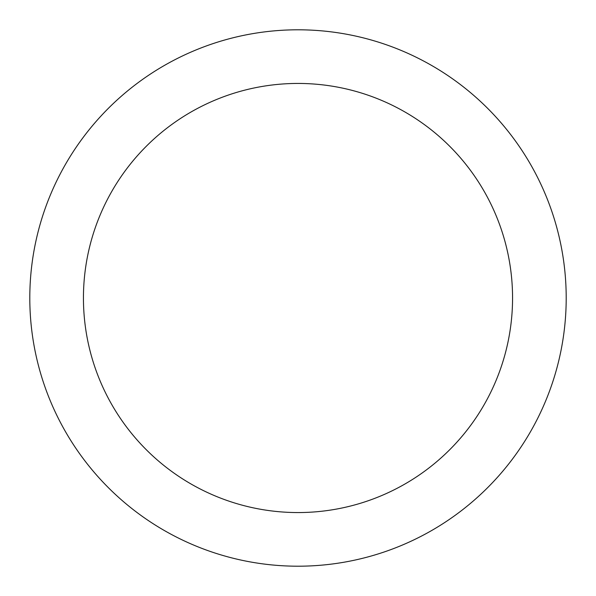 <?xml version="1.0" encoding="UTF-8"?>
<svg xmlns="http://www.w3.org/2000/svg" width="596" height="596" viewBox="0 0 596 596"><rect width="100%" height="100%" fill="white"/><g stroke="black" fill="none" stroke-linecap="round" stroke-linejoin="round"><path stroke-width="0.89" d="M298 83.44A214.56 214.56 0 0 1 512.56 298A214.56 214.56 0 0 1 298 512.56A214.56 214.56 0 0 1 83.44 298A214.56 214.56 0 0 1 298 83.44M298 29.8A268.2 268.2 0 0 1 566.2 298A268.2 268.2 0 0 1 298 566.2A268.2 268.2 0 0 1 29.8 298A268.2 268.2 0 0 1 298 29.8"/></g></svg>
